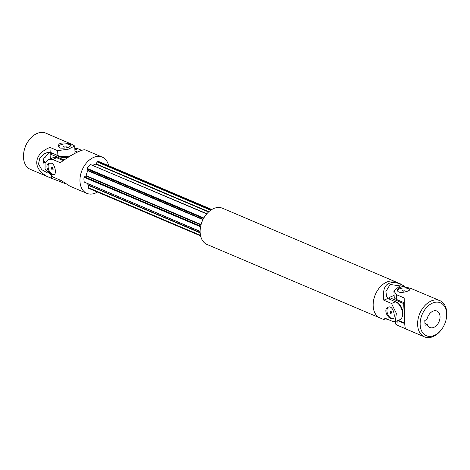 <?xml version="1.0" encoding="UTF-8"?>
<svg xmlns="http://www.w3.org/2000/svg" width="470" height="470" viewBox="0 0 470 470"><rect width="100%" height="100%" fill="white"/><g stroke="black" fill="none" stroke-linecap="round" stroke-linejoin="round"><path stroke-width="0.7" d="M47.635 173.001L41.689 169.6L38.499 163.954L39.862 157.832L44.856 153.531L47.881 152.327L50.196 152.286L49.949 147.386C41.154 151.105 36.748 156.328 36.719 163.061C37.283 169.1 41.454 173.876 49.244 177.384L65.289 183.647M49.103 152.304L45.208 157.274A142.898 60.389 177.1 0 0 43.187 158.249L43.434 163.108A142.898 60.389 -2.9 0 1 45.455 162.132L43.152 161.151M64.778 141.294L45.766 133.116A19.687 13.466 113 0 0 29.122 140.001L28.729 140.512A17.901 12.244 113 0 0 23.864 151.963L23.764 152.597A19.687 13.466 113 0 0 23.5 157.444A19.687 13.466 113 0 0 30.362 169.359L49.244 177.384M29.122 140.001A19.687 13.466 113 0 0 23.764 152.597M65.8 146.194A1.251 0.529 177.1 0 1 66.123 146.528A1.251 0.529 177.1 0 1 65.336 147.063A1.251 0.529 177.1 0 1 63.944 146.987A1.251 0.529 177.1 0 1 63.62 146.652A1.251 0.529 177.1 0 1 64.408 146.117A1.251 0.529 177.1 0 1 65.8 146.194M58.662 146.517A6.263 2.65 177.1 0 1 64.543 143.955A6.263 2.65 177.1 0 1 70.964 145.729M60.213 148.062L58.568 146C57.922 140.929 71.364 143.35 71.082 145.371C69.39 147.533 65.771 148.432 60.213 148.062M49.949 147.386L57.64 150.653L68.426 149.166L74.695 145.982L75 151.957A9.847 4.16 -2.9 0 1 74.148 153.778M64.643 141.141L72.204 144.449L74.695 145.982M51.512 178.253L51.406 176.127M50.196 152.286L57.886 155.558A9.847 4.16 -2.9 0 0 71.017 155.558M64.149 159.97L50.078 153.99L50.319 158.837M77.438 152.098L74.953 151.04M50.078 153.99L52.135 153.114M68.602 157.039A8.948 3.784 177.1 0 1 56.594 155.006M54.397 174.576A6.263 3.725 66.9 0 1 48.099 166.903A6.263 3.725 66.9 0 1 49.573 163.067M52.358 169.829A1.251 0.746 66.9 0 1 51.512 168.66A1.251 0.746 66.9 0 1 51.812 167.537A1.251 0.746 66.9 0 1 52.246 167.561A1.251 0.746 66.9 0 1 53.098 168.724A1.251 0.746 66.9 0 1 52.793 169.846A1.251 0.746 66.9 0 1 52.358 169.829M97.449 192.036A19.687 13.466 -67 0 1 86.838 193.364A19.687 13.466 -67 0 1 80.394 175.733A19.687 13.466 -67 0 1 93.636 157.421A19.687 13.466 -67 0 1 102.243 157.121A19.687 13.466 -67 0 1 108.646 165.681M200.596 235.881L88.942 188.423A14.317 9.794 -67 0 1 88.119 188L88.619 185.115A11.633 7.961 -67 0 1 87.226 183.476M200.114 231.457L84.259 182.101A14.317 9.794 -67 0 1 84.013 177.249L86.151 175.686A11.633 7.961 -67 0 1 87.89 170.728L87.126 168.378A14.317 9.794 -67 0 1 90.434 164.488L206.859 213.733M92.884 165.287A11.633 7.961 -67 0 1 95.968 164.153L97.408 161.521A14.317 9.794 -67 0 1 100.139 162.062L211.8 209.526M86.838 193.364L69.93 186.173L61.229 180.539L53.539 177.266L45.044 168.877L45.079 163.184L48.663 159.542L53.239 157.591A9.847 5.852 -113.1 0 1 56.647 157.738L52.64 159.447L48.663 159.542M63.291 160.564L56.647 157.738M74.818 148.403L77.861 148.702L74.9 149.965M102.243 157.121L85.334 149.936C84.324 149.548 82.285 150 79.219 151.293C73.561 153.79 67.263 157.603 60.33 162.714L52.64 159.447M81.727 150.341L77.861 148.702M74.947 150.87L77.621 152.01M51.606 163.196L49.227 163.196C43.158 165.346 50.619 176.626 54.138 174.722C56.476 174.117 55.372 164.741 51.606 163.196M52.511 167.725A1.251 0.746 -113.1 0 0 53.145 169.212M200.578 235.805L88.119 188M200.479 235.317L87.966 187.495M200.114 231.346L84.259 182.101M200.561 226.787L84.013 177.249M200.69 226.158L84.324 176.697M203.539 218.509L87.032 168.988M203.833 217.986L87.126 168.378M206.706 213.909L90.434 164.488M210.73 210.219L96.955 161.862M211.212 209.89L97.408 161.521M393.261 318.607A6.263 3.725 66.9 0 1 391.451 318.396A6.263 3.725 66.9 0 1 387.262 312.797A6.263 3.725 66.9 0 1 388.437 307.098M391.111 311.587A1.251 0.746 66.9 0 1 391.957 312.756A1.251 0.746 66.9 0 1 391.657 313.878A1.251 0.746 66.9 0 1 391.222 313.854A1.251 0.746 66.9 0 1 390.37 312.691A1.251 0.746 66.9 0 1 390.676 311.569A1.251 0.746 66.9 0 1 391.111 311.587M404.976 286.348L395.44 281.747A19.687 13.466 113 0 0 375.348 294.596A19.687 13.466 113 0 0 380.042 317.984L384.93 320.064L388.537 319.659M384.93 320.064L384.713 318.031L392.403 321.298L395.241 321.686L399.817 319.735A9.847 5.852 -113.1 0 0 402.191 310.946A9.847 5.852 -113.1 0 0 395.505 301.769L387.815 298.503L386.628 296.558L385.899 291.553L390.1 284.479L399.435 285.795M400.334 283.827C387.45 279.955 381.946 285.413 383.808 300.207L391.498 303.479L396.369 313.414L395.241 321.686M387.815 298.503L383.808 300.207M222.404 208.198A19.687 13.466 113 0 0 202.312 221.047A19.687 13.466 113 0 0 207.006 244.435L380.024 317.978A19.687 13.466 113 0 0 380.03 317.978A19.687 13.466 113 0 1 375.33 294.59A19.687 13.466 113 0 1 395.423 281.736L222.404 208.198M391.046 318.566L392.996 318.748C396.046 317.885 393.161 304.66 388.091 307.221C383.532 308.772 386.657 317.291 391.046 318.566M391.369 311.757A1.251 0.746 -113.1 0 0 392.004 313.243M404.652 323.043L398.349 320.364M404.241 314.9L403.671 303.602L389.248 297.475L394.119 295.401M389.336 299.149L389.248 297.475M395.799 301.904A8.948 5.323 66.9 0 1 396.539 302.157A8.948 5.323 66.9 0 1 402.056 308.69A8.948 5.323 66.9 0 1 402.179 316.874M399.418 300.724A8.948 3.784 177.1 0 1 395.887 299.155M404.106 303.414L403.671 303.602M420.162 324.911A17.901 12.244 -67 0 1 434.327 302.474A17.901 12.244 -67 0 1 446.4 318.037A17.901 12.244 -67 0 1 441.536 329.488A17.901 12.244 -67 0 1 427.941 336.232A17.901 12.244 -67 0 1 420.162 324.911M441.536 329.488L441.148 329.999A19.687 13.466 -67 0 1 424.498 336.884A19.687 13.466 -67 0 1 417.636 324.964A19.687 13.466 -67 0 1 424.721 305.77A19.687 13.466 -67 0 1 439.902 300.641A19.687 13.466 -67 0 1 446.5 317.403L446.4 318.037M427.212 324.394L425.05 325.311L424.81 320.452L426.966 319.535A8.948 6.122 -67 0 1 436.906 311.034A8.948 6.122 -67 0 1 439.039 321.668A8.948 6.122 -67 0 1 429.903 327.508A8.948 6.122 -67 0 1 427.212 324.394L424.956 323.436M424.498 336.884L405.622 328.859C405.134 328.454 404.735 325.287 404.417 319.347L404.188 297.951L396.498 294.684L393.895 291.012L400.064 285.748L411.062 288.48L439.902 300.641M405.487 328.706L398.066 325.551L395.57 324.018L395.446 321.598M408.342 288.145C402.702 286.019 399.059 286.647 397.432 290.031C397.291 294.878 410.416 291.106 409.946 289.397L408.342 288.145M409.828 289.761A6.263 2.65 -2.9 0 0 408.365 288.645A6.263 2.65 -2.9 0 0 399.529 288.833A6.263 2.65 -2.9 0 0 397.526 290.548M404.658 290.225A1.251 0.529 -2.9 0 0 403.272 290.149A1.251 0.529 -2.9 0 0 402.485 290.683A1.251 0.529 -2.9 0 0 402.808 291.012A1.251 0.529 -2.9 0 0 404.194 291.095A1.251 0.529 -2.9 0 0 404.987 290.554A1.251 0.529 -2.9 0 0 404.658 290.225M393.895 291.012L394.201 296.981A9.847 4.16 -2.9 0 0 396.751 299.584L404.112 302.715M404.694 323.572L397.814 320.646A9.847 4.16 177.1 0 1 397.749 320.616M59.202 181.52L59.108 179.634M57.886 155.558L57.64 150.653M200.161 232.867L88.677 185.48M200.144 232.515L88.619 185.115M200.978 224.93L85.91 176.021M201.089 224.537L86.151 175.686M202.958 219.637L87.89 170.728M203.122 219.302L87.908 170.328M208.539 211.999L95.968 164.153M208.833 211.729L96.25 163.877M395.505 301.769L391.498 303.479M396.498 294.684L396.751 299.584M397.814 320.646L398.066 325.551"/></g></svg>
